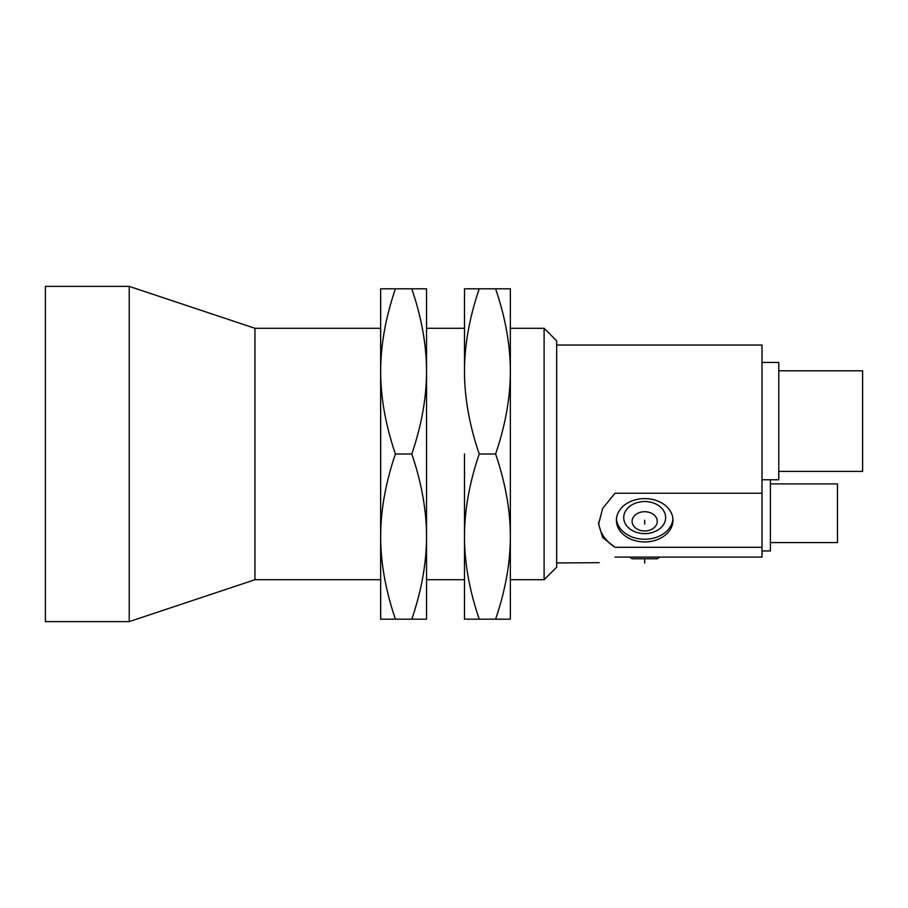 <?xml version="1.0" encoding="UTF-8"?>
<svg xmlns="http://www.w3.org/2000/svg" width="908" height="908" viewBox="0 0 908 908"><rect width="100%" height="100%" fill="white"/><g stroke="black" fill="none" stroke-linecap="round" stroke-linejoin="round"><path stroke-width="1.36" d="M556.672 454L556.672 567.148L544.096 579.724L544.096 328.276L556.672 340.852L556.672 454M380.656 579.724L254.944 579.724L254.944 328.276L129.22 286.372L45.4 286.372L45.4 621.628L129.22 621.628L129.22 286.372M556.672 345.04L762.016 345.04L762.016 557.092L615 557.092C593.128 564.697 593.128 564.697 615 557.092M556.672 562.96L599.235 562.688M762.016 493.248L615 493.248L602.685 508.389L598.576 524.041L602.696 537.536L615 547.286L762.016 547.286M615 547.286A46.104 35.31 0 0 1 598.644 522.145M644.68 541.94A28.284 21.667 0 0 1 616.396 520.261A28.284 21.667 0 0 1 644.68 498.594A28.284 21.667 0 0 1 672.964 520.261A28.284 21.667 0 0 1 644.68 541.94M659.651 557.092L657.256 558.772L632.104 558.772L629.709 557.092M770.404 479.764L770.404 550.952L762.016 550.952M770.404 483.896L837.46 483.896L837.46 542.575L770.404 542.575M762.016 362.428L778.78 362.428L778.78 479.764L762.016 479.764M778.78 370.804L862.6 370.804L862.6 471.388L778.78 471.388M672.907 518.922A28.284 21.667 0 0 1 644.68 539.239A28.284 21.667 0 0 1 616.453 518.922M665.632 517.571A20.952 16.049 180 0 0 644.68 501.522A20.952 16.049 180 0 0 623.728 517.571A20.952 16.049 180 0 0 644.68 533.62A20.952 16.049 180 0 0 665.632 517.571M632.104 521.34A12.576 9.636 0 0 1 644.68 511.715A12.576 9.636 0 0 1 657.256 521.34A12.576 9.636 0 0 1 644.68 530.976A12.576 9.636 0 0 1 632.104 521.34M510.353 536.583L510.353 371.417L510.353 619.177L495.609 619.177C505.404 590.45 510.319 562.926 510.353 536.583C510.33 510.296 505.404 482.772 495.609 454C505.404 425.284 510.319 397.749 510.353 371.417L510.353 288.823L495.609 288.823C505.404 317.596 510.33 345.131 510.353 371.417M495.609 619.177L464.476 619.177L464.476 536.583C464.521 510.251 469.436 482.716 479.231 454L495.609 454M479.231 454C469.425 425.228 464.51 397.704 464.476 371.417C464.521 345.074 469.436 317.55 479.231 288.823L495.609 288.823M479.231 288.823L464.476 288.823L464.476 371.417M464.476 536.583L464.476 454L464.476 536.583C464.51 562.869 469.425 590.404 479.231 619.177M426.544 536.583L426.544 371.417L426.544 619.177L411.789 619.177C421.584 590.45 426.499 562.926 426.544 536.583C426.51 510.296 421.596 482.772 411.789 454C421.584 425.284 426.499 397.749 426.544 371.417L426.544 288.823L411.789 288.823C421.596 317.596 426.51 345.131 426.544 371.417M411.789 619.177L380.656 619.177L380.656 536.583C380.702 510.251 385.616 482.716 395.411 454L411.789 454M395.411 454C385.616 425.228 380.69 397.704 380.656 371.417C380.702 345.074 385.616 317.55 395.411 288.823L411.789 288.823M395.411 288.823L380.656 288.823L380.656 536.583C380.69 562.869 385.616 590.404 395.411 619.177M644.68 558.772L644.68 562.983M644.68 524.052L644.68 520.261M426.544 579.724L464.476 579.724M510.353 579.724L544.096 579.724M254.944 579.724L129.22 621.628M254.944 328.276L380.656 328.276M426.544 328.276L464.476 328.276M510.353 328.276L544.096 328.276"/></g></svg>
